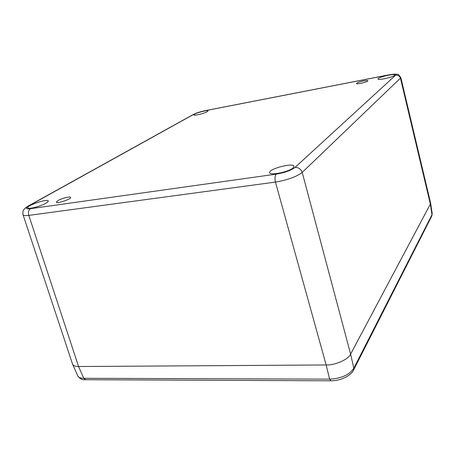 <?xml version="1.0" encoding="UTF-8"?>
<svg xmlns="http://www.w3.org/2000/svg" width="455" height="455" viewBox="0 0 455 455"><rect width="100%" height="100%" fill="white"/><g stroke="black" fill="none" stroke-linecap="round" stroke-linejoin="round"><path stroke-width="0.68" d="M72.476 363.898L72.584 364.205C73.46 365.792 75.456 366.565 78.573 366.525L326.161 364.967C335.113 365.376 348.661 359.302 350.612 354.092L430.356 204.096L430.584 202.987L432.204 213.583L431.624 216.33L353.785 369.625M276.27 174.123C274.957 175.704 274.678 178.36 275.446 182.08L326.155 364.967L329.608 379.123C341.296 378.537 349.377 374.892 353.836 368.186L431.983 214.714L430.356 204.096L350.612 354.092C348.666 359.296 335.108 365.376 326.155 364.967L78.573 366.525C75.337 366.565 73.318 365.735 72.521 364.034L23.017 214.709C23.29 215.562 25.224 215.789 28.819 215.391C27.988 212.349 28.546 210.108 30.496 208.68C25.486 209.169 25.122 208.117 29.404 205.529L193.739 114.347C196.566 112.937 200.285 111.737 204.898 110.758L388.416 74.99C393.973 74 396.368 74.074 395.583 75.223C398.074 74.984 399.717 76.059 400.514 78.453L430.356 204.096L430.566 202.902L400.866 77.731L302.211 172.434C296.609 176.739 287.685 179.952 275.446 182.08L28.819 215.391L78.573 366.525L83.771 378.304L329.608 379.123L331.03 380.812C336.797 380.676 342.041 379.282 346.761 376.632C350.435 374.283 352.659 372.179 353.427 370.325L353.836 368.186L350.612 354.092L302.211 172.434C300.897 168.953 298.48 167.292 294.971 167.446C290.995 170.443 284.762 172.667 276.27 174.123L30.496 208.68M85.244 379.715C82.366 380.118 79.875 378.844 77.771 375.898L77.777 375.898C78.408 377.434 80.41 378.241 83.771 378.304L85.739 379.715L330.694 380.807M57.933 200.564C61.658 198.329 70.44 196.15 70.605 197.43C71.628 199.045 56.596 204.011 56.335 202.134L57.933 200.564M356.72 83.18C358.17 81.849 367.867 79.716 367.816 80.745C368.351 81.803 356.436 84.727 356.498 83.527L356.72 83.18M45.875 203.237C40.518 206.416 27.965 209.601 27.783 207.833C26.453 205.524 47.883 198.363 48.264 200.968C48.401 201.485 47.604 202.242 45.875 203.237M293.23 167.776C289.295 171.825 269.832 175.835 269.701 172.667C268.143 169.027 293.589 162.327 294.027 166.268L293.23 167.776M207.235 111.703C204.295 113.483 193.767 116.025 193.836 114.939C193.136 113.733 208.009 109.536 208.049 110.929L207.235 111.703M394.474 75.405C392.705 77.327 377.815 80.563 377.986 78.999C377.229 77.43 394.718 73.221 394.701 74.99L394.474 75.405M205.324 110.639L204.898 110.758M192.601 114.87L193.739 114.347M28.011 206.161L29.404 205.529M395.583 75.223L294.971 167.446M77.777 375.898L72.584 364.205M431.886 215.818L432.204 213.583M23.017 214.709C22.528 210.255 23.415 210.819 24.035 209.436C24.314 208.726 25.946 207.457 28.932 205.637L193.352 114.455C196.406 112.954 200.297 111.703 205.023 110.696L388.496 74.933C394.752 73.869 395.651 74.137 397.056 74.353C397.897 73.847 399.166 74.973 400.861 77.731"/></g></svg>

